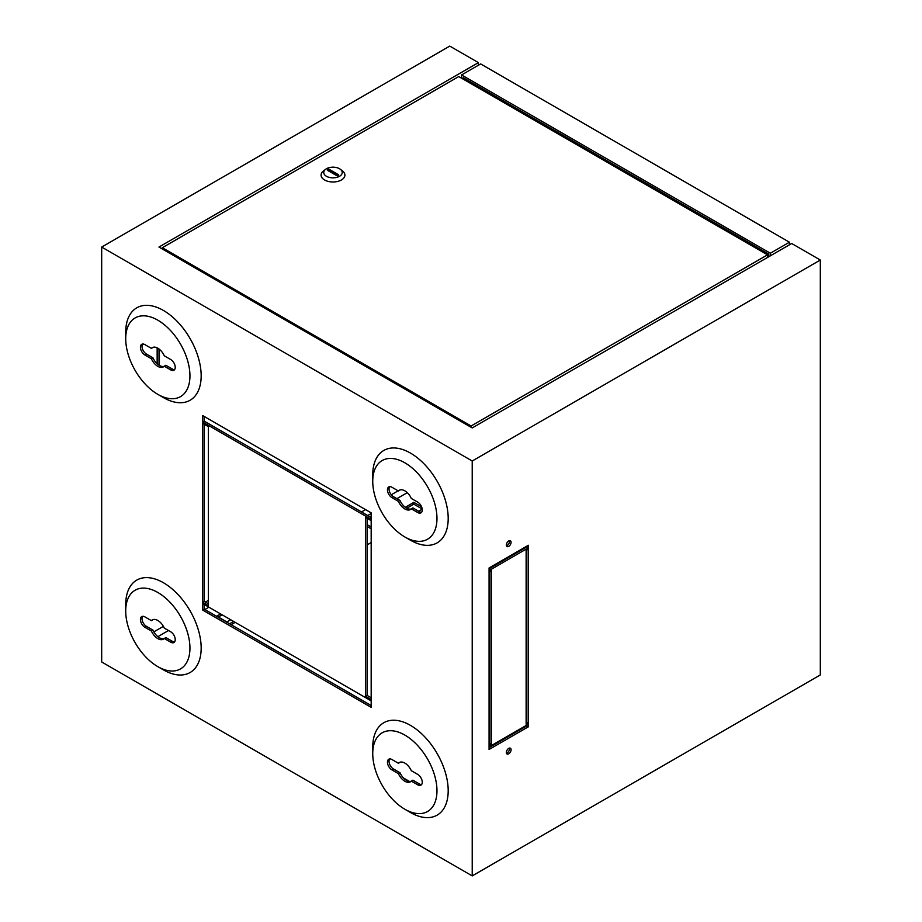 <?xml version="1.0" encoding="UTF-8"?>
<svg xmlns="http://www.w3.org/2000/svg" width="922" height="922" viewBox="0 0 922 922"><rect width="100%" height="100%" fill="white"/><g stroke="black" fill="none" stroke-linecap="round" stroke-linejoin="round"><path stroke-width="1.38" d="M491.322 744.296L491.322 570.557L489.075 571.859L489.075 570.557L528.375 547.864L528.375 549.166L526.128 550.457L526.128 724.196L528.375 722.906L528.375 724.196L489.075 746.889L489.075 745.598L491.322 744.296L489.743 743.386L489.743 571.467M489.075 568.747L526.796 546.965L528.375 547.864M489.075 743.777L489.743 743.386M526.128 722.387L528.375 722.906M509.405 748.099A3.331 1.925 -60 0 1 507.146 752.917A3.331 1.925 -60 0 1 506.466 753.193M526.796 725.107L526.796 725.891L489.075 747.673M526.796 546.181L526.796 546.965M526.796 550.077L526.796 721.995M509.405 540.649A3.331 1.925 -60 0 1 507.146 545.467A3.331 1.925 -60 0 1 506.466 545.743M508.725 753.827A3.331 1.925 -60 0 1 507.054 753.989A3.331 1.925 -60 0 1 507.054 750.139A3.331 1.925 -60 0 1 510.385 748.215A3.331 1.925 -60 0 1 510.903 750.888A3.331 1.925 -60 0 1 508.725 753.827M101.685 247.061L101.685 661.973L472.225 875.9L472.225 461L820.315 260.027L791.687 243.5L472.225 427.935L158.953 247.061L478.403 62.627L449.775 46.1L101.685 247.061L472.225 461M472.225 875.9L820.315 674.939L820.315 260.027M528.375 545.271L528.375 726.79L489.075 749.482L489.075 567.964L528.375 545.271M508.725 546.377A3.331 1.925 -60 0 1 507.054 546.539A3.331 1.925 -60 0 1 507.054 542.689A3.331 1.925 -60 0 1 510.385 540.765A3.331 1.925 -60 0 1 510.903 543.438A3.331 1.925 -60 0 1 508.725 546.377M157.155 347.848L157.155 363.764M159.402 349.288L159.402 365.446M142.253 344.747L143.429 344.067M398.12 490.827L391.297 494.757M365.561 509.624L361.516 511.952M208.36 600.383L205.433 602.066M163.39 626.349L153.847 631.858M204.315 604.532L204.315 609.2L371.174 705.526M367.129 518.302L367.129 695.418L371.174 697.747M204.315 424.304L204.315 601.421L208.36 603.749M204.315 416.525L204.315 421.193L371.174 517.53M202.748 610.11L371.174 707.347L371.174 700.858L202.748 603.622L202.748 610.11L204.315 609.2M371.174 699.567L371.174 520.642L365.561 517.403L365.561 696.329L371.174 699.567M208.36 426.644L202.748 423.394L202.748 602.331L208.36 605.57L208.36 426.644M371.174 519.34L371.174 512.863L202.748 415.615L202.748 422.103L371.174 519.34M404.862 536.973L410.474 540.223A53.361 30.806 -120 0 0 448.196 518.441A53.361 30.806 -120 0 0 410.474 453.094A53.361 30.806 -120 0 0 372.742 474.876L372.742 481.353A45.42 26.219 60 0 1 404.862 462.809A45.42 26.219 60 0 1 436.97 518.441A45.42 26.219 60 0 1 404.862 536.973A45.42 26.219 60 0 1 372.742 481.353M404.862 809.251L410.474 812.501A53.361 30.806 -120 0 0 448.196 790.719A53.361 30.806 -120 0 0 410.474 725.372A53.361 30.806 -120 0 0 372.742 747.154L372.742 753.631A45.42 26.219 60 0 1 404.862 735.088A45.42 26.219 60 0 1 436.97 790.719A45.42 26.219 60 0 1 404.862 809.251A45.42 26.219 60 0 1 372.742 753.631M157.823 666.641L163.448 669.879A53.361 30.806 -120 0 0 201.169 648.097A53.361 30.806 -120 0 0 163.448 582.75A53.361 30.806 -120 0 0 125.715 604.532L125.715 611.009A45.42 26.219 60 0 1 157.823 592.477A45.42 26.219 60 0 1 189.944 648.097A45.42 26.219 60 0 1 157.823 666.641A45.42 26.219 60 0 1 125.715 611.009M157.823 394.351L163.448 397.601A53.361 30.806 -120 0 0 201.169 375.819A53.361 30.806 -120 0 0 163.448 310.472A53.361 30.806 -120 0 0 125.715 332.254L125.715 338.731A45.42 26.219 60 0 1 157.823 320.188A45.42 26.219 60 0 1 189.944 375.819A45.42 26.219 60 0 1 157.823 394.351A45.42 26.219 60 0 1 125.715 338.731M157.823 348.193L157.823 364.351M478.403 65.22L478.403 62.627M157.869 636.664L168.495 630.521M204.88 609.523L208.914 607.183M367.694 515.525L371.174 513.508M396.886 498.664L407.282 492.659M233.623 621.451L229.578 623.779M371.174 526.992L367.129 524.664M230.707 619.768L226.881 621.97L216.774 616.138L220.6 613.925M405.277 507.307L413.84 502.363L421.596 506.835M422.218 509.198L418.669 511.237M235.191 622.362L231.157 624.69M222.167 614.836L218.353 617.048M371.174 528.813L367.129 526.474M422.195 509.002L413.84 504.173L406.775 508.253M413.84 504.173L413.84 502.363M170.743 369.918A6.35 3.665 -120 0 0 173.912 370.229A6.35 3.665 -120 0 0 174.892 365.135A6.35 3.665 -120 0 0 170.743 359.545L164.277 355.811A11.11 6.419 -120 0 0 152.268 347.652A11.11 6.419 -120 0 0 151.381 348.366L144.915 344.632A6.35 3.665 -120 0 0 141.734 344.321A6.35 3.665 -120 0 0 140.766 349.403A6.35 3.665 -120 0 0 144.915 355.005L151.381 358.739A11.11 6.419 -120 0 0 163.39 366.898A11.11 6.419 -120 0 0 164.277 366.184L170.743 369.918L172.31 369.007A6.35 3.665 -120 0 0 174.604 369.607M170.743 642.196A6.35 3.665 -120 0 0 173.912 642.507A6.35 3.665 -120 0 0 174.892 637.425A6.35 3.665 -120 0 0 170.743 631.824L164.277 628.089A11.11 6.419 -120 0 0 152.268 619.93A11.11 6.419 -120 0 0 151.381 620.644L144.915 616.91A6.35 3.665 -120 0 0 141.734 616.599A6.35 3.665 -120 0 0 140.766 621.693A6.35 3.665 -120 0 0 144.915 627.283L151.381 631.017A11.11 6.419 -120 0 0 163.39 639.177A11.11 6.419 -120 0 0 164.277 638.462L170.743 642.196L172.31 641.286A6.35 3.665 -120 0 0 174.604 641.885M417.77 784.818A6.35 3.665 -120 0 0 420.951 785.129A6.35 3.665 -120 0 0 421.919 780.047A6.35 3.665 -120 0 0 417.77 774.445L411.304 770.711A11.11 6.419 -120 0 0 399.295 762.552A11.11 6.419 -120 0 0 398.408 763.266L391.942 759.532A6.35 3.665 -120 0 0 388.773 759.221A6.35 3.665 -120 0 0 387.793 764.303A6.35 3.665 -120 0 0 391.942 769.905L398.408 773.639A11.11 6.419 -120 0 0 410.417 781.798A11.11 6.419 -120 0 0 411.304 781.084L417.77 784.818L419.337 783.907A6.35 3.665 -120 0 0 421.631 784.507M417.77 512.54A6.35 3.665 -120 0 0 420.951 512.851A6.35 3.665 -120 0 0 421.919 507.757A6.35 3.665 -120 0 0 417.77 502.167L411.304 498.433A11.11 6.419 -120 0 0 399.295 490.274A11.11 6.419 -120 0 0 398.408 490.988L391.942 487.254A6.35 3.665 -120 0 0 388.773 486.943A6.35 3.665 -120 0 0 387.793 492.025A6.35 3.665 -120 0 0 391.942 497.626L398.408 501.361A11.11 6.419 -120 0 0 410.417 509.52A11.11 6.419 -120 0 0 411.304 508.806L417.77 512.54L419.337 511.629A6.35 3.665 -120 0 0 421.631 512.229M164.277 366.184L165.845 365.273L172.31 369.007M153.11 347.294A11.11 6.419 -120 0 0 152.948 347.456L151.381 348.366M142.622 344.033A6.35 3.665 -120 0 0 142.587 349.219A6.35 3.665 -120 0 0 146.483 354.094L152.948 357.828A11.11 6.419 -120 0 0 164.116 366.345M152.948 357.828L151.381 358.739M164.277 638.462L165.845 637.551L172.31 641.286M153.11 619.572A11.11 6.419 -120 0 0 152.948 619.734L151.381 620.644M142.622 616.311A6.35 3.665 -120 0 0 142.587 621.509A6.35 3.665 -120 0 0 146.483 626.372L152.948 630.106A11.11 6.419 -120 0 0 164.116 638.635M152.948 630.106L151.381 631.017M411.304 508.806L412.883 507.895L419.337 511.629M400.136 489.916A11.11 6.419 -120 0 0 399.975 490.078L398.408 490.988M389.649 486.655A6.35 3.665 -120 0 0 389.614 491.841A6.35 3.665 -120 0 0 393.521 496.716L399.975 500.45A11.11 6.419 -120 0 0 411.143 508.967M399.975 500.45L398.408 501.361M411.304 781.084L412.883 780.173L419.337 783.907M400.136 762.194A11.11 6.419 -120 0 0 399.975 762.356L398.408 763.266M389.649 758.933A6.35 3.665 -120 0 0 389.614 764.131A6.35 3.665 -120 0 0 393.521 768.994L399.975 772.728A11.11 6.419 -120 0 0 411.143 781.245M399.975 772.728L398.408 773.639M526.796 725.891L528.375 726.79M204.315 421.193L202.748 422.103M204.315 601.421L202.748 602.331M367.129 695.418L365.561 696.329M162.318 247.718L471.107 425.987L767.542 254.841L458.753 76.572L162.318 247.718L162.318 249.009M471.107 427.289L471.107 425.987M767.542 257.434L767.542 254.841M325.547 169.348L323.403 171.031A11.905 6.88 0 0 0 324.567 179.974A11.905 6.88 0 0 0 340.76 180.32A11.905 6.88 0 0 0 342.581 171.031L340.437 169.348A9.243 5.336 0 0 0 339.527 168.738A9.243 5.336 0 0 0 325.547 169.348A9.243 5.336 0 0 0 326.791 176.471A9.243 5.336 0 0 0 339.192 176.471A9.243 5.336 0 0 0 340.437 169.348M336.645 175.595A1.187 0.692 0 0 0 338.328 174.615L329.35 169.429A1.187 0.692 0 0 0 327.656 170.409L336.645 175.595M337.994 175.733L329.35 170.731A1.187 0.692 0 0 0 327.99 170.593M403.513 778.007L409.345 781.383M371.174 542.551L367.129 544.89M770.343 255.82L770.343 253.227L789.439 242.209L480.65 63.929L461.565 74.947L461.565 78.186M770.343 253.227L461.565 74.947M789.439 244.803L789.439 242.209M768.775 256.719L768.775 254.126L463.132 77.667L463.132 79.096M697.919 213.224L697.919 214.653M566.546 138.807L566.546 137.378M563.181 136.859L563.181 135.43M478.967 86.806L478.967 88.235M526.796 551.114L526.128 551.506M512.874 554.226L513.542 554.618M526.128 561.878L526.796 562.259M514.557 553.246L515.225 553.638M526.128 559.931L526.796 560.322M526.128 554.698A5.555 3.204 -0 0 0 526.796 554.952M146.483 354.094L144.915 355.005M146.483 626.372L144.915 627.283M393.521 496.716L391.942 497.626M393.521 768.994L391.942 769.905M338.328 175.595L338.328 174.615M329.35 170.731L329.35 169.429"/></g></svg>
